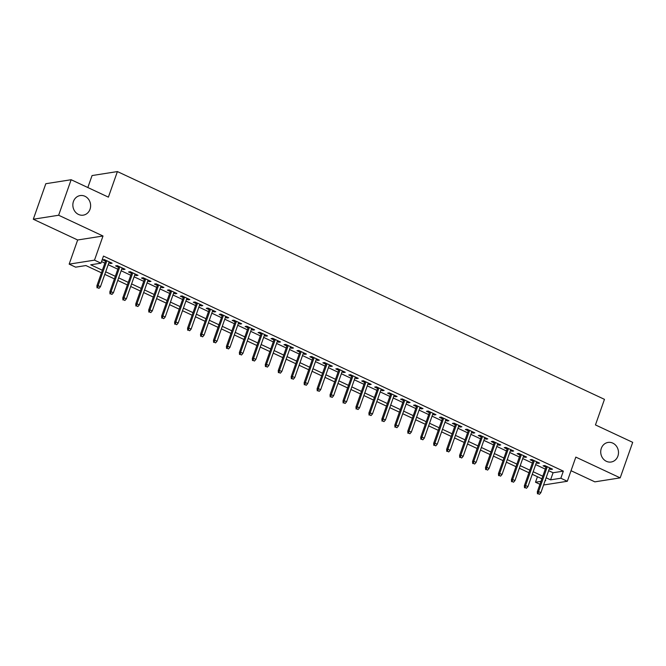 <?xml version="1.0" encoding="UTF-8"?>
<svg xmlns="http://www.w3.org/2000/svg" width="666" height="666" viewBox="0 0 666 666"><rect width="100%" height="100%" fill="white"/><g stroke="black" fill="none" stroke-linecap="round" stroke-linejoin="round"><path stroke-width="1" d="M90.027 209.241A9.907 8.858 -98.9 0 1 83.275 215.151A9.907 8.858 -98.9 0 1 74.867 211.372A9.907 8.858 -98.9 0 1 73.443 201.482A9.907 8.858 -98.9 0 1 80.195 195.571A9.907 8.858 -98.9 0 1 88.603 199.35A9.907 8.858 -98.9 0 1 90.027 209.241M617.898 456.102A9.907 8.858 -98.9 0 1 611.147 462.013A9.907 8.858 -98.9 0 1 602.738 458.241A9.907 8.858 -98.9 0 1 601.315 448.351A9.907 8.858 -98.9 0 1 608.066 442.432A9.907 8.858 -98.9 0 1 616.466 446.212A9.907 8.858 -98.9 0 1 617.898 456.102M101.457 272.819L85.914 265.551L75.641 267.166L69.164 264.136L94.497 260.148L100.974 263.178L90.701 264.793L102.364 270.246M77.664 239.985L103.005 235.997L58.641 215.243L71.145 179.728L45.812 183.716L33.3 219.231L77.664 239.985L69.164 264.136M87.837 187.529L92.058 175.558L117.399 171.57L604.462 399.35L595.454 424.925L632.7 442.341L620.188 477.863L575.824 457.109L567.315 481.268L543.581 484.998M571.037 470.712L594.855 481.851L620.188 477.863M539.951 484.307L535.497 482.226L540.983 481.36M537.445 476.714L535.497 482.226M58.641 215.243L33.3 219.231M108.874 262.77L110.406 263.486L112.113 263.22L104.346 259.582L102.631 259.848L105.544 261.214M121.828 268.831L123.36 269.547L125.066 269.272L117.299 265.642L115.584 265.909L118.498 267.274M134.782 274.892L136.314 275.599L138.02 275.333L130.253 271.695L128.538 271.969L131.452 273.335M147.735 280.944L149.267 281.66L150.974 281.393L143.207 277.755L141.492 278.022L144.405 279.387M160.697 287.004L162.221 287.72L163.928 287.446L156.16 283.816L154.445 284.082L157.359 285.448M173.651 293.065L175.175 293.773L176.89 293.506L169.114 289.868L167.399 290.143L170.313 291.508M186.605 299.117L188.128 299.833L189.843 299.567L182.068 295.929L180.353 296.204L183.267 297.56M199.559 305.178L201.082 305.894L202.797 305.619L195.021 301.989L193.306 302.256L196.22 303.621M212.512 311.238L214.036 311.954L215.751 311.68L207.975 308.05L206.26 308.316L209.174 309.682M225.466 317.291L226.989 318.007L228.704 317.74L220.929 314.102L219.214 314.377L222.128 315.734M238.42 323.351L239.943 324.067L241.658 323.801L233.883 320.163L232.168 320.429L235.081 321.795M251.373 329.412L252.897 330.128L254.612 329.853L246.836 326.223L245.121 326.49L248.035 327.855M264.327 335.473L265.851 336.18L267.565 335.914L259.79 332.276L258.075 332.55L260.989 333.907M277.281 341.525L278.804 342.241L280.519 341.974L272.744 338.336L271.029 338.603L273.951 339.968M290.234 347.585L291.758 348.301L293.473 348.027L285.697 344.397L283.982 344.663L286.904 346.029M303.188 353.646L304.712 354.354L306.427 354.087L298.651 350.449L296.936 350.724L299.858 352.081M316.142 359.698L317.665 360.414L319.38 360.148L311.605 356.51L309.89 356.776L312.812 358.142M329.096 365.759L330.619 366.475L332.334 366.2L324.558 362.57L322.844 362.837L325.766 364.202M342.049 371.819L343.573 372.527L345.288 372.261L337.512 368.623L335.806 368.897L338.719 370.263M355.003 377.872L356.526 378.588L358.241 378.321L350.466 374.683L348.759 374.95L351.673 376.315M367.957 383.932L369.48 384.648L371.195 384.374L363.42 380.744L361.713 381.01L364.627 382.376M380.91 389.993L382.434 390.701L384.149 390.434L376.373 386.796L374.667 387.071L377.58 388.436M393.864 396.045L395.388 396.761L397.103 396.495L389.327 392.857L387.62 393.131L390.534 394.488M406.818 402.106L408.341 402.822L410.056 402.547L402.281 398.917L400.574 399.184L403.488 400.549M419.771 408.166L421.295 408.882L423.01 408.608L415.234 404.978L413.528 405.244L416.441 406.61M432.725 414.219L434.249 414.935L435.964 414.668L428.188 411.03L426.481 411.305L429.395 412.662M445.679 420.279L447.202 420.995L448.917 420.729L441.142 417.091L439.435 417.357L442.349 418.723M458.633 426.34L460.156 427.056L461.871 426.781L454.095 423.151L452.389 423.418L455.303 424.783M471.586 432.4L473.11 433.108L474.825 432.842L467.049 429.204L465.343 429.478L468.256 430.835M484.54 438.453L486.063 439.169L487.778 438.902L480.003 435.264L478.296 435.531L481.21 436.896M497.494 444.513L499.017 445.229L500.732 444.955L492.957 441.325L491.25 441.591L494.164 442.957M510.447 450.574L511.971 451.282L513.686 451.015L505.91 447.377L504.204 447.652L507.117 449.009M523.401 456.626L524.925 457.342L526.639 457.076L518.864 453.438L517.157 453.704L520.071 455.069M536.355 462.687L537.878 463.403L539.593 463.128L531.826 459.498L530.111 459.765L533.025 461.13M548.634 470.671L553.071 472.752L563.344 471.137L103.48 256.077L100.974 263.178M101.54 261.588L104.87 263.145M108.2 264.702L117.824 269.206M121.154 270.762L130.777 275.258M134.107 276.815L143.731 281.318M147.061 282.875L156.685 287.379M160.015 288.936L169.639 293.431M172.969 294.996L182.592 299.492M185.922 301.049L195.546 305.552M198.876 307.109L208.5 311.605M211.83 313.17L221.453 317.665M224.783 319.222L234.407 323.726M237.737 325.283L247.361 329.778M250.691 331.343L260.314 335.839M263.644 337.396L273.268 341.899M276.598 343.456L286.222 347.96M289.552 349.517L299.176 354.012M302.506 355.569L312.129 360.073M315.459 361.63L325.083 366.134M328.413 367.69L338.037 372.186M341.367 373.743L350.99 378.246M354.32 379.803L363.944 384.307M367.274 385.864L376.898 390.359M380.228 391.924L389.851 396.42M393.181 397.977L402.805 402.48M406.135 404.037L415.759 408.533M419.089 410.098L428.713 414.593M432.043 416.15L441.666 420.654M444.996 422.211L454.62 426.706M457.95 428.271L467.574 432.767M470.904 434.324L480.527 438.827M483.857 440.384L493.481 444.888M496.811 446.445L506.435 450.94M509.765 452.497L519.388 457.001M522.718 458.558L532.342 463.061M535.68 464.618L545.296 469.114M549.308 468.747L550.832 469.455L552.547 469.189L544.78 465.551L543.065 465.825L545.978 467.191M103.005 235.997L94.497 260.148M563.344 471.137L560.839 478.238L567.315 481.268M71.145 179.728L108.391 197.144L117.399 171.57M545.096 480.719L545.77 480.611L545.221 480.353M541.891 478.796L532.267 474.292M528.937 472.735L519.313 468.231M515.983 466.675L506.36 462.179M503.03 460.622L493.406 456.118M490.076 454.562L480.452 450.058M477.122 448.501L467.499 444.006M464.169 442.449L454.545 437.945M451.215 436.388L441.591 431.884M438.261 430.328L428.638 425.832M425.308 424.267L415.684 419.771M412.354 418.215L402.73 413.711M399.4 412.154L389.776 407.659M386.447 406.094L376.823 401.598M373.493 400.041L363.869 395.537M360.539 393.981L350.915 389.485M347.585 387.92L337.962 383.425M334.632 381.868L325.008 377.364M321.678 375.807L312.054 371.303M308.724 369.747L299.101 365.251M295.771 363.694L286.147 359.19M282.817 357.634L273.193 353.13M269.863 351.573L260.24 347.078M256.91 345.521L247.286 341.017M243.956 339.46L234.332 334.956M230.994 333.4L221.378 328.904M218.04 327.347L208.425 322.844M205.086 321.287L195.471 316.783M192.133 315.226L182.517 310.731M179.179 309.166L169.564 304.67M166.225 303.113L156.61 298.609M153.272 297.053L143.656 292.557M140.318 290.992L130.694 286.497M127.364 284.94L117.74 280.436M114.41 278.879L104.787 274.375M546.128 477.78L550.566 479.853L560.839 478.238M105.694 271.803L115.318 276.307M118.648 277.864L128.272 282.367M131.602 283.924L141.225 288.42M144.555 289.976L154.179 294.48M157.509 296.037L167.133 300.541M170.463 302.098L180.086 306.593M183.416 308.158L193.04 312.654M196.37 314.21L205.994 318.714M209.324 320.271L218.947 324.767M222.278 326.332L231.901 330.827M235.231 332.384L244.855 336.888M248.193 338.445L257.809 342.948M261.147 344.505L270.762 349.001M274.101 350.557L283.716 355.061M287.054 356.618L296.67 361.122M300.008 362.679L309.623 367.174M312.962 368.731L322.577 373.235M325.915 374.791L335.531 379.295M338.869 380.852L348.493 385.348M351.823 386.904L361.447 391.408M364.777 392.965L374.4 397.469M377.73 399.026L387.354 403.521M390.684 405.086L400.308 409.582M403.638 411.138L413.261 415.642M416.591 417.199L426.215 421.695M429.545 423.26L439.169 427.755M442.499 429.312L452.122 433.816M455.452 435.373L465.076 439.876M468.406 441.433L478.03 445.929M481.36 447.485L490.984 451.989M494.314 453.546L503.937 458.05M507.267 459.607L516.891 464.102M520.221 465.659L529.845 470.163M533.175 471.719L542.798 476.223M553.071 472.752L550.566 479.853M551.157 468.539L550.832 469.455M538.203 462.479L537.878 463.403M525.249 456.426L524.925 457.342M512.296 450.366L511.971 451.282M499.342 444.305L499.017 445.229M486.388 438.253L486.063 439.169M473.434 432.192L473.11 433.108M460.481 426.132L460.156 427.056M447.527 420.08L447.202 420.995M434.573 414.019L434.249 414.935M421.62 407.958L421.295 408.882M408.666 401.898L408.341 402.822M395.712 395.845L395.388 396.761M382.759 389.785L382.434 390.701M369.805 383.724L369.48 384.648M356.851 377.672L356.526 378.588M343.897 371.611L343.573 372.527M330.944 365.551L330.619 366.475M317.99 359.498L317.665 360.414M305.036 353.438L304.712 354.354M292.083 347.377L291.758 348.301M279.129 341.325L278.804 342.241M266.175 335.264L265.851 336.18M253.222 329.204L252.897 330.128M240.268 323.152L239.943 324.067M227.314 317.091L226.989 318.007M214.36 311.03L214.036 311.954M201.407 304.97L201.082 305.894M188.453 298.917L188.128 299.833M175.499 292.857L175.175 293.773M162.546 286.796L162.221 287.72M149.592 280.744L149.267 281.66M136.638 274.683L136.314 275.599M123.685 268.623L123.36 269.547M110.731 262.57L110.406 263.486M546.303 466.267L537.32 491.783L538.553 491.583L547.302 466.733M538.145 493.722L539.435 494.322L538.145 493.722L538.553 491.583L540.884 492.673L549.633 467.823M537.32 491.783L537.462 493.831M539.435 494.322L540.884 492.673M533.349 460.206L524.367 485.722L525.599 485.531L534.348 460.681M525.191 487.662L526.481 488.27L525.191 487.662L525.599 485.531L527.93 486.621L536.679 461.771M524.367 485.722L524.508 487.77M526.481 488.27L527.93 486.621M520.396 454.154L511.413 479.662L512.645 479.47L521.395 454.62M512.237 481.601L513.528 482.209L512.237 481.601L512.645 479.47L514.976 480.561L523.726 455.71M511.413 479.662L511.555 481.709M513.528 482.209L514.976 480.561M507.442 448.093L498.459 473.609L499.691 473.409L508.441 448.559M499.284 475.549L500.574 476.148L499.284 475.549L499.691 473.409L502.022 474.5L510.772 449.65M498.459 473.609L498.601 475.657M500.574 476.148L502.022 474.5M494.488 442.033L485.506 467.549L486.738 467.357L495.487 442.507M486.33 469.488L487.62 470.096L486.33 469.488L486.738 467.357L489.069 468.448L497.818 443.598M485.506 467.549L485.647 469.597M487.62 470.096L489.069 468.448M481.535 435.98L472.552 461.488L473.784 461.297L482.534 436.446M473.376 463.428L474.667 464.036L473.376 463.428L473.784 461.297L476.115 462.387L484.865 437.537M472.552 461.488L472.693 463.536M474.667 464.036L476.115 462.387M468.581 429.92L459.59 455.436L460.83 455.236L469.58 430.386M460.422 457.375L461.713 457.975L460.422 457.375L460.83 455.236L463.161 456.327L471.911 431.476M459.59 455.436L459.731 457.475M461.713 457.975L463.161 456.327M455.627 423.859L446.636 449.375L447.877 449.184L456.626 424.334M447.469 451.315L448.759 451.923L447.469 451.315L447.877 449.184L450.208 450.274L458.957 425.416M446.636 449.375L446.778 451.423M448.759 451.923L450.208 450.274M442.674 417.807L433.683 443.315L434.923 443.123L443.673 418.273M434.515 445.254L435.805 445.862L434.515 445.254L434.923 443.123L437.254 444.214L446.004 419.364M433.683 443.315L433.824 445.363M435.805 445.862L437.254 444.214M429.72 411.746L420.729 437.262L421.961 437.062L430.719 412.212M421.561 439.194L422.852 439.801L421.561 439.194L421.961 437.062L424.3 438.153L433.05 413.303M420.729 437.262L420.87 439.302M422.852 439.801L424.3 438.153M416.766 405.686L407.775 431.202L409.007 431.01L417.765 406.152M408.608 433.141L409.898 433.749L408.608 433.141L409.007 431.01L411.347 432.101L420.096 407.242M407.775 431.202L407.917 433.25M409.898 433.749L411.347 432.101M403.812 399.633L394.821 425.141L396.054 424.95L404.811 400.1M395.654 427.081L396.944 427.689L395.654 427.081L396.054 424.95L398.393 426.04L407.142 401.19M394.821 425.141L394.963 427.189M396.944 427.689L398.393 426.04M390.859 393.573L381.868 419.089L383.1 418.889L391.858 394.039M382.7 421.02L383.991 421.628L382.7 421.02L383.1 418.889L385.439 419.98L394.189 395.129M381.868 419.089L382.009 421.128M383.991 421.628L385.439 419.98M377.905 387.512L368.914 413.028L370.146 412.837L378.904 387.978M369.747 414.968L371.037 415.567L369.747 414.968L370.146 412.837L372.477 413.927L381.235 389.069M368.914 413.028L369.056 415.076M371.037 415.567L372.477 413.927M364.951 381.46L355.96 406.968L357.192 406.776L365.95 381.926M356.793 408.907L358.083 409.515L356.793 408.907L357.192 406.776L359.523 407.867L368.281 383.017M355.96 406.968L356.102 409.016M358.083 409.515L359.523 407.867M351.998 375.399L343.007 400.907L344.239 400.716L352.997 375.865M343.839 402.847L345.13 403.454L343.839 402.847L344.239 400.716L346.57 401.806L355.328 376.956M343.007 400.907L343.148 402.955M345.13 403.454L346.57 401.806M339.036 369.339L330.053 394.855L331.285 394.655L340.043 369.805M330.885 396.794L332.176 397.394L330.885 396.794L331.285 394.655L333.616 395.746L342.374 370.895M330.053 394.855L330.194 396.903M332.176 397.394L333.616 395.746M326.082 363.278L317.099 388.794L318.331 388.603L327.089 363.753M317.932 390.734L319.222 391.342L317.932 390.734L318.331 388.603L320.662 389.693L329.42 364.843M317.099 388.794L317.241 390.842M319.222 391.342L320.662 389.693M313.128 357.226L304.146 382.734L305.378 382.542L314.136 357.692M304.97 384.673L306.268 385.281L304.97 384.673L305.378 382.542L307.709 383.633L316.467 358.783M304.146 382.734L304.287 384.781M306.268 385.281L307.709 383.633M300.175 351.165L291.192 376.681L292.424 376.481L301.182 351.631M292.016 378.621L293.315 379.22L292.016 378.621L292.424 376.481L294.755 377.572L303.513 352.722M291.192 376.681L291.333 378.729M293.315 379.22L294.755 377.572M287.221 345.105L278.238 370.621L279.47 370.429L288.228 345.579M279.062 372.56L280.361 373.168L279.062 372.56L279.47 370.429L281.801 371.52L290.559 346.67M278.238 370.621L278.38 372.669M280.361 373.168L281.801 371.52M274.267 339.052L265.284 364.56L266.517 364.369L275.266 339.518M266.109 366.5L267.407 367.108L266.109 366.5L266.517 364.369L268.848 365.459L277.605 340.609M265.284 364.56L265.426 366.608M267.407 367.108L268.848 365.459M261.313 332.992L252.331 358.508L253.563 358.308L262.312 333.458M253.155 360.448L254.454 361.047L253.155 360.448L253.563 358.308L255.894 359.399L264.652 334.548M252.331 358.508L252.472 360.547M254.454 361.047L255.894 359.399M248.36 326.931L239.377 352.447L240.609 352.256L249.359 327.406M240.201 354.387L241.5 354.995L240.201 354.387L240.609 352.256L242.94 353.346L251.698 328.488M239.377 352.447L239.519 354.495M241.5 354.995L242.94 353.346M235.406 320.879L226.423 346.387L227.655 346.195L236.405 321.345M227.248 348.326L228.546 348.934L227.248 348.326L227.655 346.195L229.986 347.286L238.736 322.436M226.423 346.387L226.565 348.435M228.546 348.934L229.986 347.286M222.452 314.818L213.47 340.334L214.702 340.135L223.451 315.284M214.294 342.266L215.593 342.873L214.294 342.266L214.702 340.135L217.033 341.225L225.782 316.375M213.47 340.334L213.611 342.374M215.593 342.873L217.033 341.225M209.499 308.758L200.516 334.274L201.748 334.082L210.498 309.224M201.34 336.213L202.639 336.821L201.34 336.213L201.748 334.082L204.079 335.173L212.829 310.314M200.516 334.274L200.657 336.322M202.639 336.821L204.079 335.173M196.545 302.705L187.562 328.213L188.794 328.022L197.544 303.172M188.386 330.153L189.685 330.761L188.386 330.153L188.794 328.022L191.125 329.112L199.875 304.262M187.562 328.213L187.704 330.261M189.685 330.761L191.125 329.112M183.591 296.645L174.609 322.161L175.841 321.961L184.59 297.111M175.433 324.092L176.731 324.7L175.433 324.092L175.841 321.961L178.172 323.052L186.921 298.202M174.609 322.161L174.75 324.2M176.731 324.7L178.172 323.052M170.638 290.584L161.655 316.1L162.887 315.909L171.637 291.05M162.479 318.04L163.778 318.639L162.479 318.04L162.887 315.909L165.218 316.999L173.968 292.141M161.655 316.1L161.796 318.148M163.778 318.639L165.218 316.999M157.684 284.532L148.701 310.04L149.933 309.848L158.683 284.998M149.525 311.979L150.824 312.587L149.525 311.979L149.933 309.848L152.264 310.939L161.014 286.089M148.701 310.04L148.843 312.088M150.824 312.587L152.264 310.939M144.73 278.471L135.747 303.979L136.98 303.788L145.729 278.937M136.572 305.919L137.87 306.526L136.572 305.919L136.98 303.788L139.311 304.878L148.06 280.028M135.747 303.979L135.889 306.027M137.87 306.526L139.311 304.878M131.776 272.411L122.794 297.927L124.026 297.727L132.775 272.877M123.618 299.866L124.917 300.466L123.618 299.866L124.026 297.727L126.357 298.818L135.106 273.967M122.794 297.927L122.935 299.975M124.917 300.466L126.357 298.818M118.823 266.35L109.84 291.866L111.072 291.675L119.822 266.825M110.664 293.806L111.963 294.414L110.664 293.806L111.072 291.675L113.403 292.765L122.153 267.915M109.84 291.866L109.982 293.914M111.963 294.414L113.403 292.765M105.869 260.298L96.886 285.806L98.118 285.614L106.868 260.764M97.711 287.745L99.009 288.353L97.711 287.745L98.118 285.614L100.449 286.705L109.199 261.855M96.886 285.806L97.028 287.854M99.009 288.353L100.449 286.705"/></g></svg>
